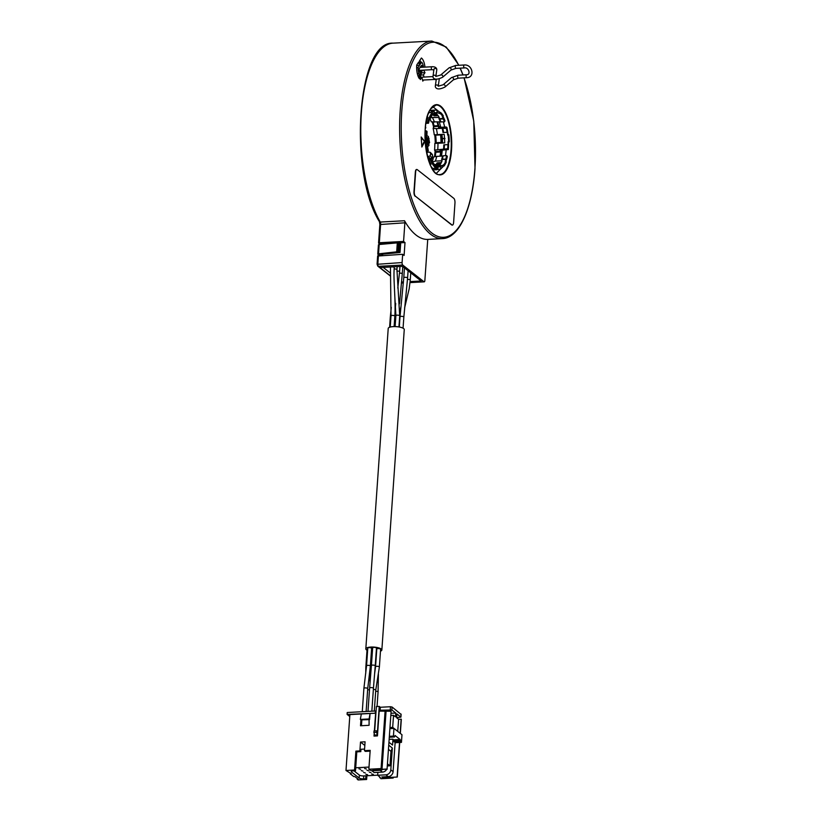 <?xml version="1.0" encoding="UTF-8"?>
<svg xmlns="http://www.w3.org/2000/svg" width="821" height="821" viewBox="0 0 821 821"><rect width="100%" height="100%" fill="white"/><g stroke="black" fill="none" stroke-linecap="round" stroke-linejoin="round"><path stroke-width="1.23" d="M379.374 667.001L380.605 649.298A1.919 0.554 -176 0 0 380.472 649.062A1.919 0.554 -176 0 0 378.348 648.59A1.919 0.554 -176 0 0 376.788 649.031L375.546 666.734A1.919 0.554 -176 0 1 377.116 666.293A1.919 0.554 -176 0 1 379.23 666.765A1.919 0.554 -176 0 1 379.374 667.001L375.761 690.122A1.919 0.554 -176 0 0 375.618 689.886A1.919 0.554 -176 0 0 373.37 689.414M367.018 650.222A8.036 2.34 4 0 1 365.817 648.867A8.036 2.34 4 0 1 370.825 647.061A8.036 2.34 4 0 1 381.857 649.986A8.036 2.34 4 0 1 380.482 651.166M376.47 648.087A1.919 0.554 -176 0 0 374.355 647.389A1.919 0.554 -176 0 0 372.652 647.82L371.41 665.523A1.919 0.554 -176 0 1 373.114 665.092A1.919 0.554 -176 0 1 375.238 665.79L376.47 648.087M371.615 648.354A1.919 0.554 -176 0 0 370.558 647.769A1.919 0.554 -176 0 0 368.526 647.697A1.919 0.554 -176 0 0 367.787 648.087L366.556 665.79A1.919 0.554 -176 0 1 367.285 665.41A1.919 0.554 -176 0 1 369.317 665.472A1.919 0.554 -176 0 1 370.374 666.057L371.615 648.354M367.716 649.185A1.919 0.554 -176 0 0 367.059 649.555L365.827 667.257A1.919 0.554 -176 0 1 366.464 666.888M372.477 650.324A1.919 0.554 -176 0 0 371.461 650.509M365.817 648.867L388.22 328.431A8.036 2.34 4 0 1 393.238 326.625A8.036 2.34 4 0 1 404.26 329.549L381.857 649.986M410.131 281.582L421.122 280.987L402.485 266.353L380.02 267.574A1.232 1.088 128.1 0 1 379.907 267.574L390.191 275.651M377.742 256.039L402.67 254.294L402.095 262.556A1.981 0.749 86.9 0 0 402.701 265.029L423.995 281.757A1.981 0.749 86.9 0 0 424.231 281.839A1.981 0.749 86.9 0 0 424.868 280.443L427.649 240.686A1.858 0.698 -93.1 0 1 428.203 239.383M401.613 282.044L403.45 281.942M383.181 267.4L390.211 272.921M402.67 254.294L404.106 255.423L404.999 242.564L403.573 241.436L404.876 222.799A1.858 0.698 -93.1 0 0 404.517 220.746A98.92 37.284 86.9 0 0 427.987 239.393L442.57 238.603C459.391 237.998 472.362 208.318 475.01 168.633L473.758 121.046L464.111 77.841M378.799 255.588L377.773 254.12L378.553 253.843L397.836 251.708L398.493 242.38L397.313 242.862L396.656 252.18M379.579 244.484L378.553 243.026L379.323 242.749L403.573 241.436M382.658 254.171L382.617 254.828L381.775 254.253L400.053 252.488L397.836 251.708M382.617 254.828L378.84 255.033M397.313 242.862L379.199 244.514L378.553 253.843M400.053 252.488L400.699 243.16L398.493 242.38M379.199 244.514L378.522 244.945M398.985 251.647L399.632 242.318M404.999 242.564L400.268 242.821M394.183 243.149L379.61 243.94M424.005 77.071L423.472 74.916L424.991 72.638L423.646 70.124M422.641 70.185L419.983 74.167L420.352 79.586L421.871 77.307L422.815 81.135L423.544 80.037M421.676 70.237A78.211 29.484 -93.1 0 0 420.506 72.022A2.165 0.811 -93.1 0 1 419.788 72.145A2.165 0.811 -93.1 0 1 419.203 70.278A2.165 0.811 -93.1 0 1 419.521 68.276A82.541 31.106 -93.1 0 1 421.306 65.608A2.165 0.811 -93.1 0 1 421.317 65.598A2.165 0.811 -93.1 0 1 422.548 67.25M424.785 141.581L421.194 136.994L421.85 147.041L424.785 141.581L421.245 137.825M416.76 64.951A11.125 4.197 86.9 0 0 419.346 78.611L419.008 73.531A7.286 2.75 86.9 0 1 418.105 67.496L419.51 65.403L418.679 62.068L416.76 64.951M423.595 67.189L423.441 66.891A7.286 2.75 86.9 0 0 421.676 62.15L419.788 62.252M424.95 67.117A11.125 4.197 86.9 0 0 421.389 58.024L419.459 60.908L420.28 64.243L421.676 62.15M415.405 196.198L451.971 224.923A3.705 1.396 86.9 0 0 452.422 225.087A3.705 1.396 86.9 0 0 453.613 222.47L454.967 203.003A3.705 1.396 86.9 0 0 453.828 198.364L417.263 169.649A3.705 1.396 86.9 0 0 416.811 169.485A3.705 1.396 86.9 0 0 415.631 172.092L414.266 191.57A3.705 1.396 86.9 0 0 415.405 196.198L451.683 224.933A3.705 1.396 -93.1 0 0 452.135 225.098A3.705 1.396 -93.1 0 0 452.279 225.077M415.631 172.092L415.344 172.112A3.705 1.396 -93.1 0 1 416.524 169.495A3.705 1.396 -93.1 0 1 416.668 169.506M415.344 172.112L413.979 191.591A3.705 1.396 -93.1 0 0 415.118 196.219M423.472 74.916L420.331 75.08L421.85 72.812L424.991 72.638M421.85 72.812L421.419 72.012M420.886 77.369L420.331 75.08M419.572 71.807L420.157 71.776A1.858 0.698 -93.1 0 1 419.829 72.022A1.858 0.698 -93.1 0 1 419.664 71.971M420.506 72.022L420.157 71.776A78.518 29.597 -93.1 0 1 421.122 70.267M421.142 65.824A1.858 0.698 -93.1 0 1 421.368 65.711A1.858 0.698 -93.1 0 1 422.148 67.271M421.871 77.307L420.198 77.4M437.675 121.97L439.194 127.234L439.717 126.66A30.449 11.473 -93.1 0 1 439.882 127.337M441.082 134.459A30.449 11.473 -93.1 0 1 441.636 143.028M441.38 150.294A30.449 11.473 -93.1 0 1 440.59 156.154M438.845 162.712A30.449 11.473 -93.1 0 1 437.593 165.555M434.412 113.637A30.449 11.473 -93.1 0 1 435.797 115.823M435.222 115.853A30.449 11.473 86.9 0 0 433.837 113.667M437.685 122.052L437.1 122.001M437.111 122.083L438.547 127.409M437.029 165.585A30.449 11.473 86.9 0 0 438.27 162.743M440.015 156.185A30.449 11.473 86.9 0 0 440.805 150.325M441.062 143.059A30.449 11.473 86.9 0 0 440.508 134.49M448.594 142.136A29.217 11.012 -93.1 0 1 448.338 149.555L447.681 148.724L434.566 150.079L435.807 152.254A32.337 12.192 -93.1 0 1 435.212 156.647M434.566 150.079A28.745 10.837 86.9 0 0 434.822 143.439L436.167 142.71A32.337 12.192 86.9 0 0 435.674 135.167L435.551 134.747M433.026 122.021A32.337 12.192 -93.1 0 1 434.083 125.88L438.157 125.664M442.447 116.715L442.303 116.726A27.883 10.509 86.9 0 1 443.258 118.46L443.196 118.912A27.391 10.324 -93.1 0 1 444.469 121.867L431.261 121.857A28.745 10.837 86.9 0 0 429.794 118.47M434.822 143.439L444.725 142.926A27.883 10.509 -93.1 0 0 444.161 134.295L434.247 134.808A28.745 10.837 86.9 0 0 433.139 128.343L434.083 125.88M432.123 161.922A28.745 10.837 86.9 0 0 433.56 156.955L436.731 156.37A27.883 10.509 -93.1 0 1 435.356 161.121L432.082 162.045M432.657 162.845A27.883 10.509 86.9 0 1 431.733 161.162L431.805 160.711A27.391 10.324 -93.1 0 1 430.82 158.494L428.069 158.648M430.82 158.494L430.276 159.5L428.48 159.992M429.024 159.962A29.956 11.289 86.9 0 0 431.046 164.241L430.04 164.303M430.943 166.294A30.603 11.535 -93.1 0 0 433.139 168.818L434.135 168.182A29.956 11.289 86.9 0 0 436.957 169.69L437.942 168.89A29.217 11.012 -93.1 0 1 434.956 167.186A29.217 11.012 -93.1 0 1 432.451 163.995A29.217 11.012 -93.1 0 1 430.276 159.5M430.05 164.877L431.046 164.241M437.942 168.89L437.819 167.053A27.391 10.324 -93.1 0 1 436.218 166.345M435.838 166.263L435.469 167.156A29.217 11.012 86.9 0 1 432.975 163.964L433.314 163.697A28.899 10.899 86.9 0 0 435.787 166.848L435.869 166.222A28.191 10.622 -93.1 0 1 433.437 163.112L432.451 163.995L433.067 162.876M435.582 165.914L432.616 162.845M433.139 168.818L432.349 168.859M436.957 169.69L433.067 169.896M427.905 151.362A29.217 11.012 -93.1 0 1 426.858 144.763A29.217 11.012 -93.1 0 1 426.694 143.121A29.217 11.012 -93.1 0 1 426.458 139.426A29.217 11.012 -93.1 0 1 426.407 137.774A29.217 11.012 -93.1 0 1 426.581 131.011L427.064 131.627A27.883 10.509 -93.1 0 0 426.899 135.691L428.346 136.43L429.578 142.68L428.808 143.398L428.942 145.563L427.618 146.672A27.883 10.509 -93.1 0 0 428.305 150.623L426.479 151.834M426.581 131.011L425.134 130.734M427.638 143.367A28.899 10.899 86.9 0 0 427.772 144.66L428.039 144.537A28.191 10.622 -93.1 0 1 427.905 143.336L427.218 143.09A29.217 11.012 86.9 0 0 427.382 144.732L426.992 145.019M426.458 139.426L427.628 139.016A28.191 10.622 -93.1 0 1 427.597 137.805L426.51 137.487M429.075 138.513L428.49 138.544L429.075 138.513M428.418 142.895L428.182 139.19L427.094 141.202L428.418 142.895M426.653 151.823A29.956 11.289 -93.1 0 1 425.268 130.724M427.505 144.989L427.926 143.213M427.628 139.016L427.012 139.385M426.971 139.396L427.361 139.057A28.899 10.899 86.9 0 1 427.32 137.754L426.92 137.743A29.217 11.012 86.9 0 0 426.971 139.396L427.495 139.324M427.792 142.095L427.669 140.145M426.899 116.849L427.967 117.352A29.956 11.289 86.9 0 0 426.54 122.093L426.089 122.124M426.54 122.093L428.511 123.222L425.883 123.366M430.142 118.378L429.609 118.357L430.491 118.255L429.917 117.352L430.491 118.121A28.191 10.622 -93.1 0 1 432.462 114.458L432.308 113.821A28.899 10.899 86.9 0 0 430.286 117.577L429.404 117.382A29.217 11.012 -93.1 0 1 431.446 113.585A29.217 11.012 -93.1 0 1 434.155 111.122L434.278 112.959A27.391 10.324 -93.1 0 0 432.79 114.078L432.667 113.657A27.883 10.509 86.9 0 0 432.369 113.965M429.742 118.47A27.883 10.509 86.9 0 0 429.065 120.359L429.188 120.779A27.391 10.324 -93.1 0 0 428.511 123.222M429.414 117.824L429.609 118.357M429.701 118.47L430.491 118.255L432.421 114.663L431.548 113.585M427.844 122.38A29.217 11.012 -93.1 0 1 429.404 117.382L429.917 117.352A29.217 11.012 86.9 0 1 431.959 113.555L432.072 113.575M431.497 113.555L432.267 113.719M434.155 111.122L433.078 110.435A29.956 11.289 86.9 0 0 430.491 112.662L428.921 112.19M428.121 114.191A30.603 11.535 -93.1 0 1 429.424 112.159M427.967 117.352L427.125 117.403M429.67 110.619L433.078 110.435M435.972 110.045L437.049 110.732A29.217 11.012 -93.1 0 1 438.937 111.553L437.932 110.897A29.956 11.289 86.9 0 0 435.972 110.045L429.845 110.373M437.049 110.732L437.172 112.569L434.268 112.723M430.789 117.536L439.266 117.475A27.883 10.509 -93.1 0 0 436.177 113.534L433.201 113.698M443.258 118.46L438.968 118.686L439.697 119.096A27.391 10.324 -93.1 0 1 440.969 122.062M440.323 121.826A27.883 10.509 86.9 0 0 438.968 118.686M432.523 117.844A27.883 10.509 -93.1 0 1 434.494 122.144M442.971 116.654L442.827 116.695A27.883 10.509 -93.1 0 0 440.436 113.657L440.754 113.349A28.191 10.622 -93.1 0 1 443.166 116.418L443.289 115.833A28.899 10.899 86.9 0 0 440.815 112.682L439.923 113.688A27.883 10.509 86.9 0 0 438.845 112.826L434.555 113.062M439.923 113.688L440.467 112.415M442.303 116.726L443.268 115.689L439.994 112.415A29.217 11.012 -93.1 0 0 438.937 111.553M442.375 116.777L443.042 116.603M443.114 116.633A29.217 11.012 -93.1 0 1 445.003 120.872L444.469 121.867M437.172 112.569A27.391 10.324 -93.1 0 1 438.783 113.277M434.278 112.949A27.391 10.324 -93.1 0 1 434.986 113.288A27.391 10.324 -93.1 0 1 435.284 113.462M434.483 113.452L433.673 114.293L434.36 115.894L433.519 115.484M438.137 115.689L434.36 115.894M443.196 118.912L439.697 119.096M438.342 126.321L434.032 126.68M447.681 148.724A27.391 10.324 -93.1 0 0 447.897 144.64L448.092 144.609A27.883 10.509 86.9 0 0 448.081 141.746L448.605 141.725A27.883 10.509 -93.1 0 0 448.163 135.065L448.564 135.003A28.191 10.622 -93.1 0 1 449.005 141.725L449.272 141.787A28.899 10.899 86.9 0 0 448.82 134.87L447.65 135.096A27.883 10.509 86.9 0 0 447.281 132.284L442.991 132.509A27.883 10.509 86.9 0 0 442.211 128.312L446.347 128.353L446.891 127.347L446.07 126.998L439.327 127.368M442.211 128.312L436.372 128.63A27.883 10.509 -93.1 0 1 437.408 134.665M433.139 128.343L436.372 128.63M439.533 134.428L440.713 134.89M448.092 144.609L444.397 144.824A27.391 10.324 -93.1 0 1 444.192 148.909M443.576 149.186A27.883 10.509 86.9 0 0 443.802 144.845M437.973 143.295A27.883 10.509 -93.1 0 1 437.747 149.494M447.65 135.096L448.543 134.582L447.732 134.736M449.025 142.105L448.204 142.074M448.338 149.555L440.046 150.366L439.779 151.259L440.856 151.977M446.891 127.347A29.217 11.012 -93.1 0 1 448.102 134.603M446.347 128.353A27.391 10.324 -93.1 0 1 447.086 132.304M442.858 128.538A27.391 10.324 -93.1 0 1 443.597 132.499M441.216 142.433L440.323 143.1L435.972 143.285M444.725 142.864L440.323 143.1M440.046 150.366L439.779 151.259L435.664 151.475M447.897 144.64L444.397 144.824M445.998 161.173A29.217 11.012 -93.1 0 0 447.332 156.431L446.675 155.59L443.176 155.785A27.391 10.324 -93.1 0 1 442.314 159.028L441.647 159.5A27.883 10.509 86.9 0 0 442.56 156.052L443.176 155.785M442.56 156.052L436.731 156.37M441.329 162.579L437.429 162.794L436.957 164.395L437.87 165.154M437.429 162.794L436.628 163.307M435.458 165.668L439.574 165.442A27.883 10.509 -93.1 0 0 442.109 160.752L435.356 161.121M440.713 166.663A27.391 10.324 -93.1 0 0 442.201 165.544L442.324 165.965A27.883 10.509 86.9 0 0 443.278 164.836L443.545 166.037A29.217 11.012 -93.1 0 1 441.985 167.741A29.217 11.012 -93.1 0 1 440.836 168.5L440.713 166.663L436.464 167.392M437.501 166.694A27.883 10.509 86.9 0 0 438.034 166.201L438.701 165.729A27.391 10.324 -93.1 0 1 437.86 166.447A27.391 10.324 -93.1 0 1 437.224 166.848M446.214 162.189L446.111 161.419A28.191 10.622 -93.1 0 1 444.14 165.072L444.284 165.719A28.899 10.899 86.9 0 0 446.306 161.953L445.218 161.224A27.883 10.509 86.9 0 0 445.936 159.264L441.647 159.5M443.278 164.836L443.792 164.816A27.883 10.509 -93.1 0 0 445.741 161.193L445.29 161.152M443.237 165.247L444.284 165.719L443.381 165.893M440.836 168.5L439.851 169.3A29.956 11.289 86.9 0 0 441.062 168.51L441.985 167.741M445.936 159.264L442.314 159.028M446.675 155.59A27.391 10.324 -93.1 0 1 445.813 158.843M437.254 169.444L439.851 169.3M442.201 165.544L438.701 165.729M421.789 146.117L424.211 141.612M416.709 65.557L419.51 65.403M418.105 67.496L416.647 67.579M417.314 73.623L419.008 73.531M420.742 62.201A11.125 4.197 86.9 0 0 419.911 60.231M425.299 128.333L425.791 127.902A35.426 13.352 86.9 0 0 425.483 126.434M431.579 154.163L432.585 155.231A35.426 13.352 -93.1 0 1 432.103 158.525L430.768 159.654M427.197 152.265A35.426 13.352 86.9 0 0 427.248 151.598M427.587 156.862L430.255 155.672A30.049 11.33 86.9 0 0 430.615 153.209L429.599 152.142L426.571 152.306M432.585 155.231L429.599 152.142M441.965 134.418L442.345 138.462L444.551 138.369M445.013 138.544L442.365 138.77L442.519 142.987M443.566 138.739L444.572 138.677M365.283 772.91L363.59 772.469L365.283 772.91M377.66 775.168L363.795 775.927A3.397 0.985 -176 0 1 359.372 775.096L353.933 770.816M369.583 719.401L370.076 713.49L369.091 718.939L369.081 725.302L360.501 725.774L360.922 719.873L360.337 719.412L361.332 713.972L349.9 714.588L345.99 770.478L354.569 770.006L355.493 770.734L355.698 767.789L369.009 767.06M371 772.602L369.306 772.151L371 772.602M373.319 774.419L371.615 773.977L373.319 774.419M367.592 774.737L365.899 774.285L367.592 774.737M368.691 770.786L366.987 770.334L368.691 770.786M366.371 768.969L364.678 768.518L366.371 768.969M362.964 771.093L361.271 770.642L362.964 771.093M360.655 769.277L358.951 768.825L360.655 769.277M387.071 769.02L391.114 711.253L387.071 769.02L382.011 769.298L381.088 768.569L368.855 769.236L370.117 770.221A3.397 0.985 -176 0 1 372.087 770.909L374.181 772.551L382.442 772.109A4.947 4.351 128.1 0 0 386.763 769.185M400.391 740.624L401.448 742.389L401.982 734.723L393.957 728.422L393.423 736.088L394.542 736.971L395.014 735.472L400.104 739.475L400.391 740.624L394.059 740.973L392.961 739.177L389.328 739.372M392.961 739.177L392.551 745.078L389.113 742.379M387.471 765.931L389.965 765.798L390.97 751.338L392.346 748.034L390.817 769.862A4.947 4.351 128.1 0 1 385.911 774.829L377.66 775.281L377.865 772.356M364.575 749.08L360.973 749.275L360.809 751.636L356.807 751.851L355.698 767.789M364.822 745.447L360.511 742.061L365.078 741.804L364.462 750.661L370.179 750.353L368.855 769.236M379.723 776.902L380.923 778.708L393.146 778.051L392.222 777.323L397.292 777.046L382.689 777.692L382.74 776.912M379.671 777.723A3.397 0.985 -176 0 0 380 777.333A3.397 0.985 -176 0 0 379.754 776.923L377.66 775.281M401.448 742.389L395.117 742.738L393.095 771.648A4.947 4.351 128.1 0 1 388.189 776.625L381.765 776.974L382.689 777.692M388.908 745.335L392.346 748.034M394.059 740.973L395.117 742.738M390.97 751.338L388.62 749.481M387.604 763.951L389.965 765.798M382.74 769.4A4.947 4.351 128.1 0 1 380.164 770.314L373.74 770.662L373.791 769.882M387.245 769.154L372.816 769.934L373.74 770.662M364.462 750.661L365.386 751.389L370.127 751.133M354.569 770.006L355.883 751.123L359.885 750.907L360.809 751.636M355.883 751.123L356.807 751.851M359.885 750.907L360.511 742.061M361.332 713.972L375.628 713.192L374.386 730.977M374.171 734.077L374.027 736.088L377.455 735.903L379.189 711.119L391.114 711.253M381.088 768.569L385.121 710.801M360.337 719.412L369.091 718.939M349.756 716.497L347.098 714.403L375.628 713.192M357.248 778.462L358.048 779.95L366.628 779.488L366.884 775.753M393.146 778.051L393.197 777.271M357.197 779.273L358.223 779.221L354.785 776.522L353.759 776.574L350.28 773.844L351.316 773.793L345.99 770.478M355.493 770.734L353.379 770.847A3.397 0.985 -176 0 0 351.255 771.617A3.397 0.985 -176 0 0 351.501 772.017L359.167 778.041A3.397 0.985 -176 0 0 363.59 778.872L365.704 778.76L365.909 775.804M366.628 779.488L365.704 778.76M350.28 773.844L350.341 773.033M398.565 719.278L401.325 719.268L400.34 733.43M399.704 742.492L397.292 777.046M401.161 719.134L400.166 733.297M399.529 742.502L397.118 776.912M347.098 714.403L347.232 712.515L375.361 710.996L375.238 712.885M375.361 710.996L376.028 711.52M361.466 725.723L361.866 720.027M369.563 719.607L360.922 719.873M400.33 741.517L393.998 741.856M394.542 736.971L389.472 737.248M393.423 736.088L389.544 736.304M393.957 728.422L390.078 728.627M382.011 769.298L386.055 711.52M391.145 713.285L395.763 713.038L391.874 709.97L380.123 710.227L380.328 707.271L390.468 706.727L392.079 707.025L401.007 714.342M381.129 711.017L380.123 710.227M377.465 735.832L376.685 732.363L376.788 730.885L377.527 730.782L379.23 706.409L380.328 707.271M377.188 735.626L374.335 735.78L374.386 735.072L377.239 734.918M379.23 706.409L376.377 706.563L374.674 730.936L373.935 731.039L374.386 735.072M373.832 732.517L376.685 732.363M374.674 730.936L377.527 730.782M373.935 731.039L376.788 730.885M396.666 717.616L400.915 717.154L396.923 713.942L396.656 717.78L398.626 719.329L397.723 731.367M395.763 713.038L395.496 716.866L393.536 715.327L392.684 727.365L390.16 727.509M392.684 727.365L397.785 731.367M393.536 715.327L391.001 715.46M410.757 272.849L410.254 280.105A1.919 0.554 -176 0 0 407.893 279.407A1.919 0.554 -176 0 0 407.483 279.417M402.701 265.029L378.45 266.343L380.02 267.574M401.531 282.968L403.368 282.876M410.048 282.506L423.995 281.757M378.419 255.608L377.845 263.869A1.981 0.749 86.9 0 0 378.45 266.343A1.232 1.088 128.1 0 1 377.773 266.137L390.191 275.887M404.517 220.746L380.277 222.06A1.232 0.913 150.3 0 1 379.425 221.67C348.422 172.389 356.889 40.722 393.033 43.154A98.92 37.284 86.9 0 0 361.353 112.846A98.92 37.284 86.9 0 0 380.277 222.06A1.858 0.698 -93.1 0 1 380.626 224.112L379.323 242.749M404.876 222.799L379.949 224.533M458.908 65.28L446.203 47.054L431.856 41.05A98.92 37.284 -93.1 0 0 400.186 110.743A98.92 37.284 86.9 0 0 442.57 238.603M463.968 77.841A97.689 36.822 -93.1 0 1 474.928 168.49A97.689 36.822 86.9 0 1 431.836 233A97.689 36.822 86.9 0 1 401.787 111.04A97.689 36.822 -93.1 0 1 458.703 65.29M460.068 68.153A97.689 36.822 -93.1 0 1 462.9 74.957M446.008 170.819A35.18 13.259 -93.1 0 1 427.382 156.195A35.18 13.259 -93.1 0 1 430.707 108.711A35.18 13.259 -93.1 0 1 449.323 123.335A35.18 13.259 -93.1 0 1 446.008 170.819M421.963 77.667A1.468 0.554 -93.1 0 1 422.107 77.328A1.468 0.554 -93.1 0 1 422.343 77.164L421.224 77.348M422.743 79.924A1.468 0.554 -93.1 0 1 422.558 80.078L434.371 79.452A1.468 0.554 -93.1 0 1 433.837 78.672A1.468 0.554 -93.1 0 1 433.786 78.406M439.009 78.919A1.468 1.314 8 0 1 439.173 79.729L439.132 78.806M435.335 86.523A1.468 1.314 8 0 1 435.315 86.072L435.356 86.913C436.526 89.561 439.758 89.592 445.044 86.995A1.468 1.026 -130.6 0 0 443.135 84.768L451.468 77.615L458.159 75.214A1.468 0.554 -93.1 0 0 457.79 77.369A1.468 0.554 -93.1 0 0 458.323 78.149L453.377 79.842A1.468 1.026 -130.6 0 0 451.468 77.615M435.797 76.445L440.723 74.998L449.056 67.845L455.758 65.444A1.468 0.554 86.9 0 0 455.378 67.599A1.468 0.554 86.9 0 0 455.912 68.379L464.327 67.927C468.586 66.912 471.264 74.865 466.574 74.762A1.468 0.554 86.9 0 0 466.195 76.917A1.468 0.554 86.9 0 0 466.728 77.697L458.323 78.149M464.327 67.927A1.468 0.554 -93.1 0 1 463.793 67.148A1.468 0.554 -93.1 0 1 464.163 64.992C472.516 64.079 475.38 77.554 466.728 77.697M436.29 79.196A1.468 1.314 8 0 0 436.269 79.319L435.315 86.072A1.468 1.314 8 0 1 438.168 85.938M449.056 67.845A1.468 1.026 49.4 0 1 450.965 70.072L455.912 68.379M440.723 74.998A1.468 1.026 49.4 0 1 442.632 77.225L450.965 70.072M435.766 76.168A1.468 1.314 -172 0 0 432.934 76.753M420.085 67.384L431.805 66.747C434.566 66.624 436.208 67.394 436.721 69.036L436.772 69.959A1.468 1.314 -172 0 0 435.243 68.43A1.468 1.314 -172 0 0 433.857 69.549L432.944 77.143C434.124 79.791 437.347 79.822 442.632 77.225M431.805 66.747A1.468 0.554 86.9 0 0 431.425 68.892A1.468 0.554 86.9 0 0 431.969 69.682L433.991 69.959M437.224 165.195L435.12 165.308M435.807 152.254L440.641 151.988M441.051 142.444L436.167 142.71M440.559 134.901L435.674 135.167M432.534 162.979L432.4 163.564M439.902 112.621L439.84 113.288M433.673 114.293L432.462 114.365M448.523 134.582L447.999 134.603M448.841 134.849L449.272 141.807M436.957 164.395L434.473 164.528M443.504 166.068L444.253 165.914L446.244 161.799M439.194 127.234L438.619 127.265M436.125 105.026A34.81 13.115 -93.1 0 1 450.329 131.062A34.81 13.115 -93.1 0 1 445.587 170.511A34.81 13.115 -93.1 0 1 439.892 174.534C427.269 177.716 419.049 123.55 430.666 108.936L436.125 105.026M402.095 262.556L377.167 264.3M408.099 270.756L407.585 278.021A1.919 0.554 -176 0 0 405.595 277.324A1.919 0.554 -176 0 0 403.768 277.755L404.455 267.892M407.585 278.021L403.84 317.06A1.919 0.554 -176 0 0 401.838 316.362A1.919 0.554 -176 0 0 400.012 316.793L403.768 277.755M402.772 266.579L402.269 273.834A1.919 0.554 -176 0 0 400.74 273.177A1.919 0.554 -176 0 0 399.499 273.147M395.712 318.096A1.919 0.554 -176 0 0 394.696 318.271M399.971 266.486L399.601 271.751A1.919 0.554 -176 0 0 398.247 271.115A1.919 0.554 -176 0 0 396.861 271.053M390.94 316.957A1.919 0.554 -176 0 0 390.293 317.317L391.278 307.341M397.148 266.64L396.943 269.657A1.919 0.554 -176 0 0 394.193 268.97M396.943 269.657L399.704 315.849A1.919 0.554 -176 0 0 398.647 315.274A1.919 0.554 -176 0 0 396.615 315.202A1.919 0.554 -176 0 0 395.886 315.582L394.706 294.482M394.337 266.794L394.275 267.564A1.919 0.554 -176 0 0 392.582 266.887M394.275 267.564C393.115 278.904 395.866 299.193 394.85 316.116L394.85 316.116A1.919 0.554 -176 0 0 392.51 315.408A1.919 0.554 -176 0 0 391.022 315.849L390.457 267.297M378.409 674.267L378.071 691.939A1.919 0.554 -176 0 0 375.679 691.231M375.238 665.79L373.442 688.306A1.919 0.554 -176 0 0 371.328 687.598A1.919 0.554 -176 0 0 369.624 688.039L371.41 665.523M370.374 666.057L367.726 688.614A1.919 0.554 -176 0 0 366.669 688.039A1.919 0.554 -176 0 0 364.637 687.967A1.919 0.554 -176 0 0 363.898 688.347L366.556 665.79M369.481 689.989A1.919 0.554 -176 0 0 367.644 689.722M371.225 668.027A1.919 0.554 -176 0 0 370.199 668.222M434.483 156.78A35.426 13.352 86.9 0 0 435.109 150.777M435.284 143.377A35.426 13.352 86.9 0 0 434.74 134.788M433.621 127.46A35.426 13.352 86.9 0 0 432.308 121.949M432.103 158.525L430.255 155.672M430.05 158.535L428.921 156.79M385.911 774.829L388.189 776.625M393.095 771.648L390.817 769.862M380.164 770.314L382.442 772.109M351.501 772.017L351.552 771.247M359.167 778.041L359.372 775.096M363.59 778.872L363.795 775.927M400.104 739.475L393.772 739.813M392.079 707.025L391.874 709.97M390.468 706.727L390.262 709.672M400.822 717.01L401.028 714.054M375.761 690.122L374.294 711.058M399.837 312.914L400.812 307.3M401.52 283.071L403.357 282.968M410.038 282.609L424.231 281.839M379.425 221.67L379.856 224.39L378.553 243.026M431.856 41.05L393.033 43.154M463.054 74.957L460.242 68.143M432.883 76.589L422.343 77.164M436.392 79.729L434.371 79.452M438.291 85.969L439.173 79.729M453.377 79.842L445.044 86.995M466.574 74.762L458.159 75.214M438.209 86.215L443.135 84.768M455.758 65.444L464.163 64.992M436.772 69.959L435.889 76.199M419.213 70.37L431.969 69.682M427.659 139.129L427.023 137.456M378.43 244.791L377.773 254.12M377.65 255.885L377.075 264.146L377.773 266.137M403.84 317.06L403.06 328.195M400.012 316.793L399.304 327.025M395.086 310.205L395.681 303.729M399.529 303.76L402.269 273.834M395.106 307.567L395.65 303.329M397.795 288.068L399.601 271.751M390.293 317.317L389.606 327.251M399.704 315.849L398.934 326.953M395.886 315.582L395.117 326.604M394.85 316.116L394.111 326.594M391.022 315.849L390.242 327.056M404.609 307.885L409.166 288.838L410.254 280.105M378.071 691.939L377.055 706.532M373.442 688.306L371.841 711.191M369.624 688.039L367.982 711.397M374.633 673.6L375.546 666.734M367.726 688.614L366.125 711.499M363.898 688.347L362.266 711.704M365.735 673.384L365.827 667.257M370.055 682.343L369.583 673.569M369.594 674.092L369.676 672.861M430.358 152.419L432.339 154.44M440.785 127.286L439.338 121.888M436.803 115.761L435.458 113.575M431.61 110.281L429.794 110.394M433.016 169.885L434.832 169.803M438.63 165.493L439.83 162.661M441.524 156.103L442.273 150.243M444.695 127.081L443.402 121.929M438.619 111.348L432.688 106.566M436.31 173.375L441.688 167.987M445.516 155.651L446.172 150.027M400.915 717.154L401.12 714.198"/></g></svg>

